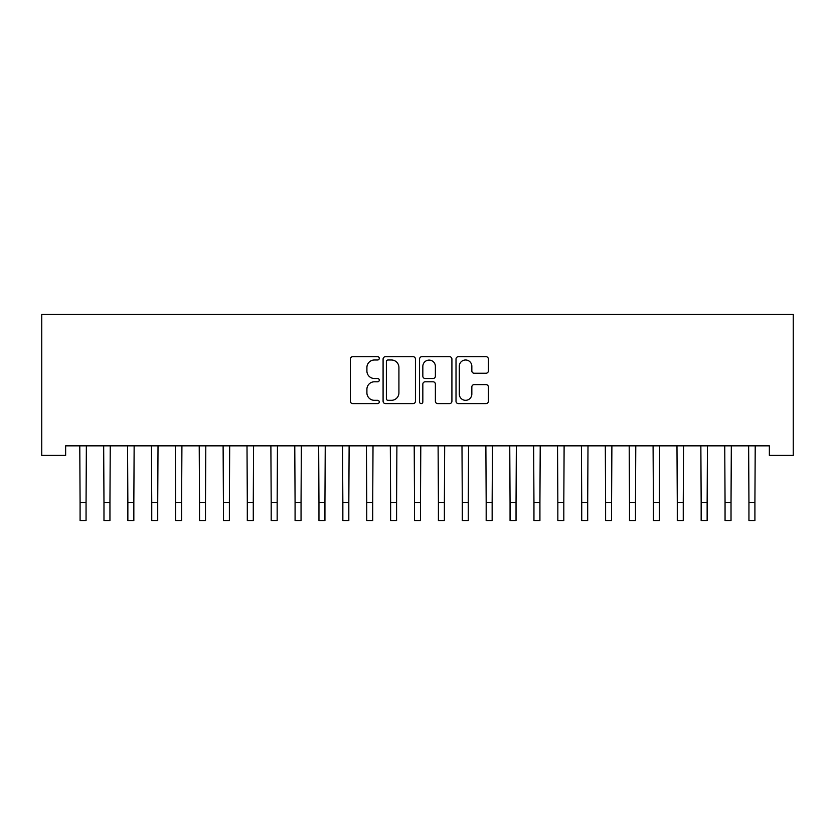 <?xml version="1.0" encoding="UTF-8"?>
<svg xmlns="http://www.w3.org/2000/svg" width="835" height="835" viewBox="0 0 835 835"><rect width="100%" height="100%" fill="white"/><g stroke="black" fill="none" stroke-linecap="round" stroke-linejoin="round"><path stroke-width="1.25" d="M379.278 358.351A1.639 1.639 0 0 0 377.639 356.702L352.725 356.702A2.348 2.348 0 0 0 350.387 359.05L350.387 401.259A2.348 2.348 0 0 0 352.725 403.597L377.639 403.597A1.639 1.639 0 0 0 379.278 401.959A1.639 1.639 0 0 0 377.639 400.32L374.414 400.32A7.505 7.505 0 0 1 366.909 392.815L366.909 389.298A7.505 7.505 0 0 1 374.414 381.793L377.639 381.793A1.639 1.639 0 0 0 379.278 380.155A1.639 1.639 0 0 0 377.639 378.505L374.414 378.505A7.505 7.505 0 0 1 366.909 371.011L366.909 367.494A7.505 7.505 0 0 1 374.414 359.989L377.639 359.989A1.639 1.639 0 0 0 379.278 358.351M486.022 373.235A2.348 2.348 0 0 0 488.371 370.886L488.371 359.05A2.348 2.348 0 0 0 486.022 356.702L458.352 356.702A2.348 2.348 0 0 0 456.014 359.05L456.014 401.259A2.348 2.348 0 0 0 458.352 403.597L486.022 403.597A2.348 2.348 0 0 0 488.371 401.259L488.371 386.949A2.348 2.348 0 0 0 486.022 384.611L474.186 384.611A2.348 2.348 0 0 0 471.838 386.949L471.838 394.047A6.273 6.273 0 0 1 465.565 400.32A6.273 6.273 0 0 1 459.292 394.047L459.292 366.262A6.273 6.273 0 0 1 465.565 359.989A6.273 6.273 0 0 1 471.838 366.262L471.838 370.886A2.348 2.348 0 0 0 474.186 373.235L486.022 373.235M769.359 445.838L65.641 445.838L65.641 455.399L41.75 455.399L41.75 314.461L793.25 314.461L793.25 455.399L769.359 455.399L769.359 445.838M415.444 359.05A2.348 2.348 0 0 0 413.106 356.702L385.436 356.702A2.348 2.348 0 0 0 383.088 359.05L383.088 401.259A2.348 2.348 0 0 0 385.436 403.597L413.106 403.597A2.348 2.348 0 0 0 415.444 401.259L415.444 359.05M421.894 356.702L449.564 356.702A2.348 2.348 0 0 1 451.912 359.05L451.912 401.259A2.348 2.348 0 0 1 449.564 403.597L437.728 403.597A2.348 2.348 0 0 1 435.379 401.259L435.379 384.142A2.348 2.348 0 0 0 433.031 381.793L425.182 381.793A2.348 2.348 0 0 0 422.834 384.142L422.834 401.959A1.639 1.639 0 0 1 421.195 403.597A1.639 1.639 0 0 1 419.556 401.959L419.556 359.05A2.348 2.348 0 0 1 421.894 356.702M388.014 359.989A1.639 1.639 0 0 0 386.375 361.628L386.375 398.671A1.639 1.639 0 0 0 388.014 400.32L391.417 400.32A7.505 7.505 0 0 0 398.921 392.815L398.921 367.494A7.505 7.505 0 0 0 391.417 359.989L388.014 359.989M435.379 366.377A6.273 6.273 0 0 0 429.106 360.104A6.273 6.273 0 0 0 422.834 366.377L422.834 376.167A2.348 2.348 0 0 0 425.182 378.505L433.031 378.505A2.348 2.348 0 0 0 435.379 376.167L435.379 366.377M79.784 445.838L80.087 502.618L86.057 502.618L86.36 445.838M80.087 502.618L80.087 520.539L86.057 520.539L86.057 502.618M103.676 445.838L103.978 502.618L109.949 502.618L110.251 445.838M103.978 502.618L103.978 520.539L109.949 520.539L109.949 502.618M127.557 445.838L127.859 502.618L133.84 502.618L134.143 445.838M127.859 502.618L127.859 520.539L133.84 520.539L133.84 502.618M151.448 445.838L151.751 502.618L157.721 502.618L158.024 445.838M151.751 502.618L151.751 520.539L157.721 520.539L157.721 502.618M175.34 445.838L175.642 502.618L181.612 502.618L181.915 445.838M175.642 502.618L175.642 520.539L181.612 520.539L181.612 502.618M199.221 445.838L199.523 502.618L205.493 502.618L205.807 445.838M199.523 502.618L199.523 520.539L205.493 520.539L205.493 502.618M223.112 445.838L223.415 502.618L229.385 502.618L229.688 445.838M223.415 502.618L223.415 520.539L229.385 520.539L229.385 502.618M247.003 445.838L247.306 502.618L253.276 502.618L253.579 445.838M247.306 502.618L247.306 520.539L253.276 520.539L253.276 502.618M270.884 445.838L271.187 502.618L277.157 502.618L277.46 445.838M271.187 502.618L271.187 520.539L277.157 520.539L277.157 502.618M294.776 445.838L295.079 502.618L301.049 502.618L301.351 445.838M295.079 502.618L295.079 520.539L301.049 520.539L301.049 502.618M318.657 445.838L318.96 502.618L324.94 502.618L325.243 445.838M318.96 502.618L318.96 520.539L324.94 520.539L324.94 502.618M342.548 445.838L342.851 502.618L348.821 502.618L349.124 445.838M342.851 502.618L342.851 520.539L348.821 520.539L348.821 502.618M366.44 445.838L366.742 502.618L372.713 502.618L373.015 445.838M366.742 502.618L366.742 520.539L372.713 520.539L372.713 502.618M390.321 445.838L390.623 502.618L396.594 502.618L396.896 445.838M390.623 502.618L390.623 520.539L396.594 520.539L396.594 502.618M414.212 445.838L414.515 502.618L420.485 502.618L420.788 445.838M414.515 502.618L414.515 520.539L420.485 520.539L420.485 502.618M438.104 445.838L438.406 502.618L444.377 502.618L444.679 445.838M438.406 502.618L438.406 520.539L444.377 520.539L444.377 502.618M461.985 445.838L462.287 502.618L468.258 502.618L468.56 445.838M462.287 502.618L462.287 520.539L468.258 520.539L468.258 502.618M485.876 445.838L486.179 502.618L492.149 502.618L492.452 445.838M486.179 502.618L486.179 520.539L492.149 520.539L492.149 502.618M509.757 445.838L510.06 502.618L516.04 502.618L516.343 445.838M510.06 502.618L510.06 520.539L516.04 520.539L516.04 502.618M533.648 445.838L533.951 502.618L539.921 502.618L540.224 445.838M533.951 502.618L533.951 520.539L539.921 520.539L539.921 502.618M557.54 445.838L557.843 502.618L563.813 502.618L564.116 445.838M557.843 502.618L557.843 520.539L563.813 520.539L563.813 502.618M581.421 445.838L581.724 502.618L587.694 502.618L587.997 445.838M581.724 502.618L581.724 520.539L587.694 520.539L587.694 502.618M605.312 445.838L605.615 502.618L611.585 502.618L611.888 445.838M605.615 502.618L605.615 520.539L611.585 520.539L611.585 502.618M629.193 445.838L629.506 502.618L635.477 502.618L635.779 445.838M629.506 502.618L629.506 520.539L635.477 520.539L635.477 502.618M653.085 445.838L653.387 502.618L659.358 502.618L659.66 445.838M653.387 502.618L653.387 520.539L659.358 520.539L659.358 502.618M676.976 445.838L677.279 502.618L683.249 502.618L683.552 445.838M677.279 502.618L677.279 520.539L683.249 520.539L683.249 502.618M700.857 445.838L701.16 502.618L707.141 502.618L707.443 445.838M701.16 502.618L701.16 520.539L707.141 520.539L707.141 502.618M724.749 445.838L725.051 502.618L731.022 502.618L731.324 445.838M725.051 502.618L725.051 520.539L731.022 520.539L731.022 502.618M748.64 445.838L748.943 502.618L754.913 502.618L755.216 445.838M748.943 502.618L748.943 520.539L754.913 520.539L754.913 502.618"/></g></svg>
